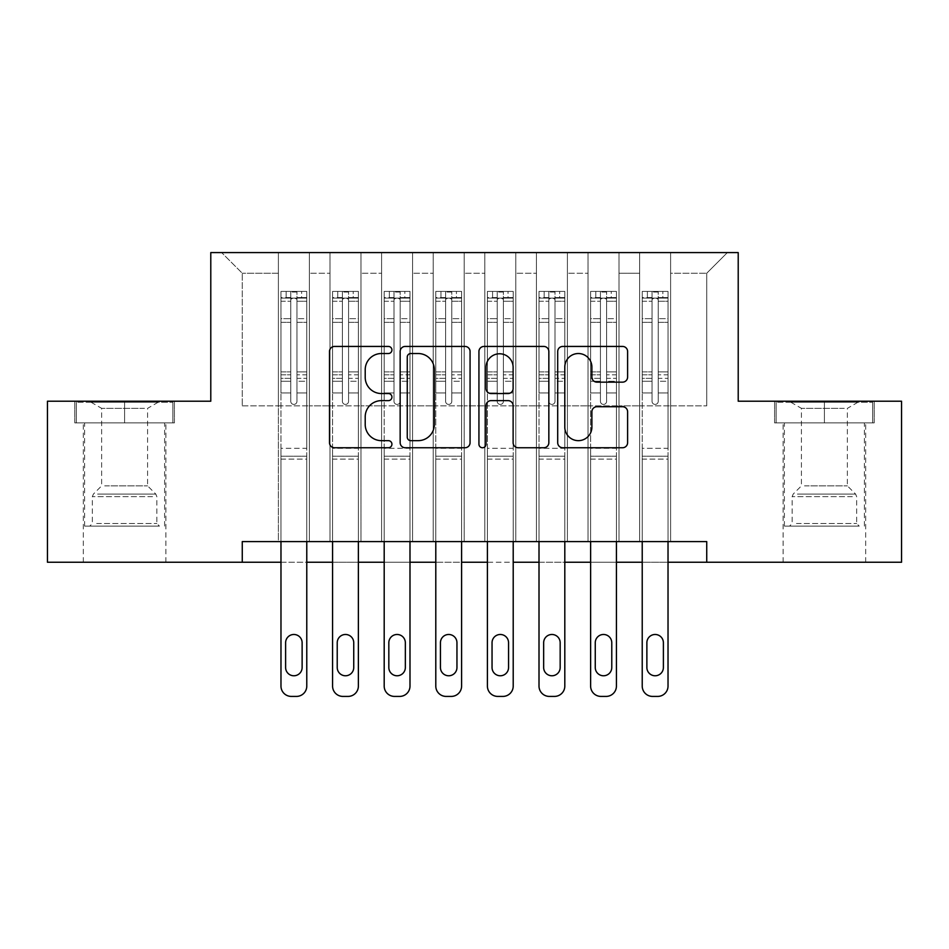 <?xml version="1.0" encoding="UTF-8"?>
<svg xmlns="http://www.w3.org/2000/svg" width="949" height="949" viewBox="0 0 949 949"><rect width="100%" height="100%" fill="white"/><g stroke="black" fill="none" stroke-linecap="round" stroke-linejoin="round"><path stroke-width="0.71" stroke-dasharray="4.75 3.56" d="M391.925 349.979A3.547 3.547 0 0 0 388.39 346.432L334.558 346.432A5.065 5.065 0 0 0 329.493 351.498L329.493 442.685A5.065 5.065 0 0 0 334.558 447.75L388.39 447.75A3.547 3.547 0 0 0 391.925 444.203A3.547 3.547 0 0 0 388.39 440.656L381.415 440.656A16.204 16.204 0 0 1 365.211 424.44L365.211 416.848A16.204 16.204 0 0 1 381.415 400.632L388.39 400.632A3.547 3.547 0 0 0 391.925 397.085A3.547 3.547 0 0 0 388.39 393.538L381.415 393.538A16.204 16.204 0 0 1 365.211 377.334L365.211 369.73A16.204 16.204 0 0 1 381.415 353.526L388.39 353.526A3.547 3.547 0 0 0 391.925 349.979M824.396 422.898L874.195 422.898L774.598 422.898L824.396 422.898L824.396 401.213L774.598 401.213L874.195 401.213L824.396 401.213L824.396 422.898L776.14 422.898L872.653 422.898L824.396 422.898L824.396 402.246L776.14 402.246L872.653 402.246L824.396 402.246L824.396 422.898M824.396 562.235L783.115 562.235L824.396 562.235M124.604 422.898L74.805 422.898L174.402 422.898L124.604 422.898L124.604 401.213L174.402 401.213L74.805 401.213L124.604 401.213L124.604 422.898L76.347 422.898L172.86 422.898L124.604 422.898L124.604 402.246L76.347 402.246L172.86 402.246L124.604 402.246L124.604 422.898M124.604 562.235L83.322 562.235L124.604 562.235M706.732 562.235L706.732 541.594L706.732 562.235L901.55 562.235L901.55 401.213L738.215 401.213L738.215 252.588L210.785 252.588L210.785 401.213L47.45 401.213L47.45 562.235L242.268 562.235L242.268 541.594L706.732 541.594L706.732 562.235L242.268 562.235L242.268 541.594L706.732 541.594L242.268 541.594L242.268 562.235M639.638 252.588L727.373 252.588L670.611 252.588L670.611 405.864L706.732 405.864L670.611 405.864L670.611 273.229L706.732 273.229L670.611 273.229L670.611 252.588L670.611 541.594L670.611 252.588L639.638 252.588L639.638 405.864L639.638 273.229L618.997 273.229L639.638 273.229L639.638 252.588L639.638 541.594L670.611 541.594L670.611 405.864L670.611 541.594L639.638 541.594L670.611 541.594L639.638 541.594L639.638 252.588M588.036 252.588L618.997 252.588L618.997 405.864L639.638 405.864L618.997 405.864L618.997 252.588L618.997 541.594L618.997 252.588L567.395 252.588L588.036 252.588L588.036 405.864L588.036 273.229L567.395 273.229L588.036 273.229L588.036 252.588L588.036 541.594L618.997 541.594L618.997 405.864L618.997 541.594L588.036 541.594L618.997 541.594L588.036 541.594L588.036 252.588M536.434 252.588L567.395 252.588L567.395 405.864L588.036 405.864L567.395 405.864L567.395 252.588L567.395 541.594L567.395 252.588L515.782 252.588L536.434 252.588L536.434 405.864L536.434 273.229L515.782 273.229L536.434 273.229L536.434 252.588L536.434 541.594L567.395 541.594L567.395 405.864L567.395 541.594L536.434 541.594L567.395 541.594L536.434 541.594L536.434 252.588M484.82 252.588L515.782 252.588L515.782 405.864L536.434 405.864L515.782 405.864L515.782 252.588L515.782 541.594L515.782 252.588L464.18 252.588L484.82 252.588L484.82 405.864L484.82 273.229L464.18 273.229L484.82 273.229L484.82 252.588L484.82 541.594L515.782 541.594L515.782 405.864L515.782 541.594L484.82 541.594L515.782 541.594L484.82 541.594L484.82 252.588M433.219 252.588L464.18 252.588L464.18 405.864L484.82 405.864L464.18 405.864L464.18 252.588L464.18 541.594L464.18 252.588L412.566 252.588L433.219 252.588L433.219 405.864L433.219 273.229L412.566 273.229L433.219 273.229L433.219 252.588L433.219 541.594L464.18 541.594L464.18 405.864L464.18 541.594L433.219 541.594L464.18 541.594L433.219 541.594L433.219 252.588M381.605 252.588L412.566 252.588L412.566 405.864L433.219 405.864L412.566 405.864L412.566 252.588L412.566 541.594L412.566 252.588L360.964 252.588L381.605 252.588L381.605 405.864L381.605 273.229L360.964 273.229L381.605 273.229L381.605 252.588L381.605 541.594L412.566 541.594L412.566 405.864L412.566 541.594L381.605 541.594L412.566 541.594L381.605 541.594L381.605 252.588M330.003 252.588L360.964 252.588L360.964 405.864L381.605 405.864L360.964 405.864L360.964 252.588L360.964 541.594L360.964 252.588L309.362 252.588L330.003 252.588L330.003 405.864L330.003 273.229L309.362 273.229L330.003 273.229L330.003 252.588L330.003 541.594L360.964 541.594L360.964 405.864L360.964 541.594L330.003 541.594L360.964 541.594L330.003 541.594L330.003 252.588M278.389 252.588L309.362 252.588L309.362 405.864L330.003 405.864L309.362 405.864L309.362 252.588L309.362 541.594L309.362 252.588L221.627 252.588L278.389 252.588L278.389 405.864L278.389 273.229L242.268 273.229L278.389 273.229L278.389 252.588L278.389 541.594L309.362 541.594L309.362 405.864L309.362 541.594L278.389 541.594L309.362 541.594L278.389 541.594L278.389 252.588M706.732 405.864L706.732 273.229L727.373 252.588L706.732 273.229L706.732 405.864M242.268 405.864L278.389 405.864L242.268 405.864L242.268 273.229L221.627 252.588L242.268 273.229L242.268 405.864M306.776 541.594L306.776 392.957L306.776 448.284L306.776 392.957L296.966 392.957L306.776 392.957L296.966 392.957L306.776 392.957L306.776 374.808L296.966 374.808L306.776 374.808L306.776 371.878L296.966 371.878L306.776 371.878L306.776 322.34L296.966 322.34L296.966 401.32A3.096 3.096 0 0 1 293.87 404.416A3.096 3.096 0 0 0 296.966 401.32A3.096 3.096 0 0 1 293.87 404.416A3.096 3.096 0 0 1 290.774 401.32A3.096 3.096 0 0 0 293.87 404.416A3.096 3.096 0 0 0 296.966 401.32L296.966 322.34L306.776 322.34L306.776 301.248L296.966 301.248L296.966 322.34L296.966 299.457C294.914 297.666 292.85 297.666 290.774 299.457L290.774 374.808L290.774 299.457C292.838 297.666 294.902 297.666 296.966 299.457L296.966 301.248L306.776 301.248L306.776 392.957L306.776 381.273L296.966 381.273L296.966 401.32L296.966 381.273L306.776 381.273L306.776 378.343L296.966 378.343L296.966 381.273L296.966 378.343L306.776 378.343L306.776 318.662L296.966 318.662L306.776 318.662L306.776 297.571L296.966 297.571L296.966 292.031L296.966 378.343L296.966 297.571L306.776 297.571L306.776 291.402L306.776 298.116L280.975 298.116L280.975 291.402L286.135 291.402L286.135 298.105L281.106 298.105L286.135 298.105L286.135 291.402L280.975 291.402L280.975 298.116L306.646 298.105L286.135 298.105L301.616 298.105L301.616 291.402L286.135 291.402L306.646 291.402L281.106 291.402L306.776 291.402L301.616 291.402L301.616 298.105L306.776 298.116L306.776 291.402L306.776 686.091L306.776 459.126L280.975 459.126L280.975 562.235L306.776 562.235L306.776 459.126L280.975 459.126L280.975 448.284L280.975 686.091A10.32 10.32 0 0 0 291.296 696.412A10.32 10.32 0 0 1 280.975 686.091L280.975 392.957L280.975 448.284L306.776 448.284L306.776 459.126L306.776 448.284L280.975 448.284L280.975 392.957L280.975 541.594M358.378 541.594L358.378 392.957L358.378 448.284L358.378 392.957L348.58 392.957L358.378 392.957L348.58 392.957L358.378 392.957L358.378 374.808L348.58 374.808L358.378 374.808L358.378 371.878L348.58 371.878L358.378 371.878L358.378 322.34L348.58 322.34L348.58 401.32A3.096 3.096 0 0 1 345.483 404.416A3.096 3.096 0 0 0 348.58 401.32A3.096 3.096 0 0 1 345.483 404.416A3.096 3.096 0 0 1 342.387 401.32A3.096 3.096 0 0 0 345.483 404.416A3.096 3.096 0 0 0 348.58 401.32L348.58 322.34L358.378 322.34L358.378 301.248L348.58 301.248L348.58 322.34L348.58 299.457C346.515 297.666 344.451 297.666 342.387 299.457L342.387 374.808L342.387 299.457C344.44 297.666 346.504 297.666 348.58 299.457L348.58 301.248L358.378 301.248L358.378 392.957L358.378 381.273L348.58 381.273L348.58 401.32L348.58 381.273L358.378 381.273L358.378 378.343L348.58 378.343L348.58 381.273L348.58 378.343L358.378 378.343L358.378 318.662L348.58 318.662L358.378 318.662L358.378 297.571L348.58 297.571L348.58 292.031L348.58 378.343L348.58 297.571L358.378 297.571L358.378 291.402L358.378 298.116L332.577 298.116L332.577 291.402L337.737 291.402L337.737 298.105L332.708 298.105L337.737 298.105L337.737 291.402L332.577 291.402L332.577 298.116L358.259 298.105L337.737 298.105L353.218 298.105L353.218 291.402L337.737 291.402L358.259 291.402L332.708 291.402L358.378 291.402L353.218 291.402L353.218 298.105L358.378 298.116L358.378 291.402L358.378 686.091L358.378 459.126L332.577 459.126L332.577 562.235L358.378 562.235L358.378 459.126L332.577 459.126L332.577 448.284L332.577 686.091A10.32 10.32 0 0 0 342.897 696.412A10.32 10.32 0 0 1 332.577 686.091L332.577 392.957L332.577 448.284L358.378 448.284L358.378 459.126L358.378 448.284L332.577 448.284L332.577 392.957L332.577 541.594M409.992 541.594L409.992 392.957L409.992 448.284L409.992 392.957L400.181 392.957L409.992 392.957L400.181 392.957L409.992 392.957L409.992 374.808L400.181 374.808L409.992 374.808L409.992 371.878L400.181 371.878L409.992 371.878L409.992 322.34L400.181 322.34L400.181 401.32A3.096 3.096 0 0 1 397.085 404.416A3.096 3.096 0 0 0 400.181 401.32A3.096 3.096 0 0 1 397.085 404.416A3.096 3.096 0 0 1 393.989 401.32A3.096 3.096 0 0 0 397.085 404.416A3.096 3.096 0 0 0 400.181 401.32L400.181 322.34L409.992 322.34L409.992 301.248L400.181 301.248L400.181 322.34L400.181 299.457C398.129 297.666 396.065 297.666 393.989 299.457L393.989 374.808L393.989 299.457C396.053 297.666 398.117 297.666 400.181 299.457L400.181 301.248L409.992 301.248L409.992 392.957L409.992 381.273L400.181 381.273L400.181 401.32L400.181 381.273L409.992 381.273L409.992 378.343L400.181 378.343L400.181 381.273L400.181 378.343L409.992 378.343L409.992 318.662L400.181 318.662L409.992 318.662L409.992 297.571L400.181 297.571L400.181 292.031L400.181 378.343L400.181 297.571L409.992 297.571L409.992 291.402L409.992 298.116L384.191 298.116L384.191 291.402L389.351 291.402L389.351 298.105L384.321 298.105L389.351 298.105L389.351 291.402L384.191 291.402L384.191 298.116L409.861 298.105L389.351 298.105L404.832 298.105L404.832 291.402L389.351 291.402L409.861 291.402L384.321 291.402L409.992 291.402L404.832 291.402L404.832 298.105L409.992 298.116L409.992 291.402L409.992 686.091L409.992 459.126L384.191 459.126L384.191 562.235L409.992 562.235L409.992 459.126L384.191 459.126L384.191 448.284L384.191 686.091A10.32 10.32 0 0 0 394.511 696.412A10.32 10.32 0 0 1 384.191 686.091L384.191 392.957L384.191 448.284L409.992 448.284L409.992 459.126L409.992 448.284L384.191 448.284L384.191 392.957L384.191 541.594M461.594 541.594L461.594 392.957L461.594 448.284L461.594 392.957L451.795 392.957L461.594 392.957L451.795 392.957L461.594 392.957L461.594 374.808L451.795 374.808L461.594 374.808L461.594 371.878L451.795 371.878L461.594 371.878L461.594 322.34L451.795 322.34L451.795 401.32A3.096 3.096 0 0 1 448.699 404.416A3.096 3.096 0 0 0 451.795 401.32A3.096 3.096 0 0 1 448.699 404.416A3.096 3.096 0 0 1 445.603 401.32A3.096 3.096 0 0 0 448.699 404.416A3.096 3.096 0 0 0 451.795 401.32L451.795 322.34L461.594 322.34L461.594 301.248L451.795 301.248L451.795 322.34L451.795 299.457C449.731 297.666 447.667 297.666 445.603 299.457L445.603 374.808L445.603 299.457C447.655 297.666 449.719 297.666 451.795 299.457L451.795 301.248L461.594 301.248L461.594 392.957L461.594 381.273L451.795 381.273L451.795 401.32L451.795 381.273L461.594 381.273L461.594 378.343L451.795 378.343L451.795 381.273L451.795 378.343L461.594 378.343L461.594 318.662L451.795 318.662L461.594 318.662L461.594 297.571L451.795 297.571L451.795 292.031L451.795 378.343L451.795 297.571L461.594 297.571L461.594 291.402L461.594 298.116L435.793 298.116L435.793 291.402L440.953 291.402L440.953 298.105L435.923 298.105L440.953 298.105L440.953 291.402L435.793 291.402L435.793 298.116L461.475 298.105L440.953 298.105L456.433 298.105L456.433 291.402L440.953 291.402L461.475 291.402L435.923 291.402L461.594 291.402L456.433 291.402L456.433 298.105L461.594 298.116L461.594 291.402L461.594 686.091L461.594 459.126L435.793 459.126L435.793 562.235L461.594 562.235L461.594 459.126L435.793 459.126L435.793 448.284L435.793 686.091A10.32 10.32 0 0 0 446.113 696.412A10.32 10.32 0 0 1 435.793 686.091L435.793 392.957L435.793 448.284L461.594 448.284L461.594 459.126L461.594 448.284L435.793 448.284L435.793 392.957L435.793 541.594M513.207 541.594L513.207 392.957L513.207 448.284L513.207 392.957L503.397 392.957L513.207 392.957L503.397 392.957L513.207 392.957L513.207 374.808L503.397 374.808L513.207 374.808L513.207 371.878L503.397 371.878L513.207 371.878L513.207 322.34L503.397 322.34L503.397 401.32A3.096 3.096 0 0 1 500.301 404.416A3.096 3.096 0 0 0 503.397 401.32A3.096 3.096 0 0 1 500.301 404.416A3.096 3.096 0 0 1 497.205 401.32A3.096 3.096 0 0 0 500.301 404.416A3.096 3.096 0 0 0 503.397 401.32L503.397 322.34L513.207 322.34L513.207 301.248L503.397 301.248L503.397 322.34L503.397 299.457C501.345 297.666 499.281 297.666 497.205 299.457L497.205 374.808L497.205 299.457C499.269 297.666 501.333 297.666 503.397 299.457L503.397 301.248L513.207 301.248L513.207 392.957L513.207 381.273L503.397 381.273L503.397 401.32L503.397 381.273L513.207 381.273L513.207 378.343L503.397 378.343L503.397 381.273L503.397 378.343L513.207 378.343L513.207 318.662L503.397 318.662L513.207 318.662L513.207 297.571L503.397 297.571L503.397 292.031L503.397 378.343L503.397 297.571L513.207 297.571L513.207 291.402L513.207 298.116L487.406 298.116L487.406 291.402L492.567 291.402L492.567 298.105L487.525 298.105L492.567 298.105L492.567 291.402L487.406 291.402L487.406 298.116L513.077 298.105L492.567 298.105L508.047 298.105L508.047 291.402L492.567 291.402L513.077 291.402L487.525 291.402L513.207 291.402L508.047 291.402L508.047 298.105L513.207 298.116L513.207 291.402L513.207 686.091L513.207 459.126L487.406 459.126L487.406 562.235L513.207 562.235L513.207 459.126L487.406 459.126L487.406 448.284L487.406 686.091A10.32 10.32 0 0 0 497.727 696.412A10.32 10.32 0 0 1 487.406 686.091L487.406 392.957L487.406 448.284L513.207 448.284L513.207 459.126L513.207 448.284L487.406 448.284L487.406 392.957L487.406 541.594M564.809 541.594L564.809 392.957L564.809 448.284L564.809 392.957L555.011 392.957L564.809 392.957L555.011 392.957L564.809 392.957L564.809 374.808L555.011 374.808L564.809 374.808L564.809 371.878L555.011 371.878L564.809 371.878L564.809 322.34L555.011 322.34L555.011 401.32A3.096 3.096 0 0 1 551.915 404.416A3.096 3.096 0 0 0 555.011 401.32A3.096 3.096 0 0 1 551.915 404.416A3.096 3.096 0 0 1 548.819 401.32A3.096 3.096 0 0 0 551.915 404.416A3.096 3.096 0 0 0 555.011 401.32L555.011 322.34L564.809 322.34L564.809 301.248L555.011 301.248L555.011 322.34L555.011 299.457C552.947 297.666 550.883 297.666 548.819 299.457L548.819 374.808L548.819 299.457C550.871 297.666 552.935 297.666 555.011 299.457L555.011 301.248L564.809 301.248L564.809 392.957L564.809 381.273L555.011 381.273L555.011 401.32L555.011 381.273L564.809 381.273L564.809 378.343L555.011 378.343L555.011 381.273L555.011 378.343L564.809 378.343L564.809 318.662L555.011 318.662L564.809 318.662L564.809 297.571L555.011 297.571L555.011 292.031L555.011 378.343L555.011 297.571L564.809 297.571L564.809 291.402L564.809 298.116L539.008 298.116L539.008 291.402L544.168 291.402L544.168 298.105L539.139 298.105L544.168 298.105L544.168 291.402L539.008 291.402L539.008 298.116L564.679 298.105L544.168 298.105L559.649 298.105L559.649 291.402L544.168 291.402L564.679 291.402L539.139 291.402L564.809 291.402L559.649 291.402L559.649 298.105L564.809 298.116L564.809 291.402L564.809 686.091L564.809 459.126L539.008 459.126L539.008 562.235L564.809 562.235L564.809 459.126L539.008 459.126L539.008 448.284L539.008 686.091A10.32 10.32 0 0 0 549.329 696.412A10.32 10.32 0 0 1 539.008 686.091L539.008 392.957L539.008 448.284L564.809 448.284L564.809 459.126L564.809 448.284L539.008 448.284L539.008 392.957L539.008 541.594M616.423 541.594L616.423 392.957L616.423 448.284L616.423 392.957L606.613 392.957L616.423 392.957L606.613 392.957L616.423 392.957L616.423 374.808L606.613 374.808L616.423 374.808L616.423 371.878L606.613 371.878L616.423 371.878L616.423 322.34L606.613 322.34L606.613 401.32A3.096 3.096 0 0 1 603.517 404.416A3.096 3.096 0 0 0 606.613 401.32A3.096 3.096 0 0 1 603.517 404.416A3.096 3.096 0 0 1 600.42 401.32A3.096 3.096 0 0 0 603.517 404.416A3.096 3.096 0 0 0 606.613 401.32L606.613 322.34L616.423 322.34L616.423 301.248L606.613 301.248L606.613 322.34L606.613 299.457C604.56 297.666 602.496 297.666 600.42 299.457L600.42 374.808L600.42 299.457C602.485 297.666 604.549 297.666 606.613 299.457L606.613 301.248L616.423 301.248L616.423 392.957L616.423 381.273L606.613 381.273L606.613 401.32L606.613 381.273L616.423 381.273L616.423 378.343L606.613 378.343L606.613 381.273L606.613 378.343L616.423 378.343L616.423 318.662L606.613 318.662L616.423 318.662L616.423 297.571L606.613 297.571L606.613 292.031L606.613 378.343L606.613 297.571L616.423 297.571L616.423 291.402L616.423 298.116L590.622 298.116L590.622 291.402L595.782 291.402L595.782 298.105L590.741 298.105L595.782 298.105L595.782 291.402L590.622 291.402L590.622 298.116L616.292 298.105L595.782 298.105L611.263 298.105L611.263 291.402L595.782 291.402L616.292 291.402L590.741 291.402L616.423 291.402L611.263 291.402L611.263 298.105L616.423 298.116L616.423 291.402L616.423 686.091L616.423 459.126L590.622 459.126L590.622 562.235L616.423 562.235L616.423 459.126L590.622 459.126L590.622 448.284L590.622 686.091A10.32 10.32 0 0 0 600.942 696.412A10.32 10.32 0 0 1 590.622 686.091L590.622 392.957L590.622 448.284L616.423 448.284L616.423 459.126L616.423 448.284L590.622 448.284L590.622 392.957L590.622 541.594M668.025 541.594L668.025 392.957L668.025 448.284L668.025 392.957L658.226 392.957L668.025 392.957L658.226 392.957L668.025 392.957L668.025 374.808L658.226 374.808L668.025 374.808L668.025 371.878L658.226 371.878L668.025 371.878L668.025 322.34L658.226 322.34L658.226 401.32A3.096 3.096 0 0 1 655.13 404.416A3.096 3.096 0 0 0 658.226 401.32A3.096 3.096 0 0 1 655.13 404.416A3.096 3.096 0 0 1 652.034 401.32A3.096 3.096 0 0 0 655.13 404.416A3.096 3.096 0 0 0 658.226 401.32L658.226 322.34L668.025 322.34L668.025 301.248L658.226 301.248L658.226 322.34L658.226 299.457C656.162 297.666 654.098 297.666 652.034 299.457L652.034 374.808L652.034 299.457C654.086 297.666 656.15 297.666 658.226 299.457L658.226 301.248L668.025 301.248L668.025 392.957L668.025 381.273L658.226 381.273L658.226 401.32L658.226 381.273L668.025 381.273L668.025 378.343L658.226 378.343L658.226 381.273L658.226 378.343L668.025 378.343L668.025 318.662L658.226 318.662L668.025 318.662L668.025 297.571L658.226 297.571L658.226 292.031L658.226 378.343L658.226 297.571L668.025 297.571L668.025 291.402L668.025 298.116L642.224 298.116L642.224 291.402L647.384 291.402L647.384 298.105L642.354 298.105L647.384 298.105L647.384 291.402L642.224 291.402L642.224 298.116L667.894 298.105L647.384 298.105L662.865 298.105L662.865 291.402L647.384 291.402L667.894 291.402L642.354 291.402L668.025 291.402L662.865 291.402L662.865 298.105L668.025 298.116L668.025 291.402L668.025 686.091L668.025 459.126L642.224 459.126L642.224 562.235L668.025 562.235L668.025 459.126L642.224 459.126L642.224 448.284L642.224 686.091A10.32 10.32 0 0 0 652.544 696.412A10.32 10.32 0 0 1 642.224 686.091L642.224 392.957L642.224 448.284L668.025 448.284L668.025 459.126L668.025 448.284L642.224 448.284L642.224 392.957L642.224 541.594M639.638 405.864L670.611 405.864L639.638 405.864L639.638 541.594L639.638 405.864M588.036 405.864L618.997 405.864L588.036 405.864L588.036 541.594L588.036 405.864M536.434 405.864L567.395 405.864L536.434 405.864L536.434 541.594L536.434 405.864M484.82 405.864L515.782 405.864L484.82 405.864L484.82 541.594L484.82 405.864M433.219 405.864L464.18 405.864L433.219 405.864L433.219 541.594L433.219 405.864M381.605 405.864L412.566 405.864L381.605 405.864L381.605 541.594L381.605 405.864M330.003 405.864L360.964 405.864L330.003 405.864L330.003 541.594L330.003 405.864M278.389 405.864L309.362 405.864L278.389 405.864L278.389 541.594L278.389 405.864M470.063 442.685L470.063 351.498A5.065 5.065 0 0 0 464.998 346.432L405.223 346.432A5.065 5.065 0 0 0 400.158 351.498L400.158 442.685A5.065 5.065 0 0 0 405.223 447.75L464.998 447.75A5.065 5.065 0 0 0 470.063 442.685M410.798 353.526A3.547 3.547 0 0 0 407.251 357.073L407.251 437.109A3.547 3.547 0 0 0 410.798 440.656L418.141 440.656A16.204 16.204 0 0 0 434.357 424.44L434.357 369.73A16.204 16.204 0 0 0 418.141 353.526L410.798 353.526M484.002 346.432L543.777 346.432A5.065 5.065 0 0 1 548.842 351.498L548.842 442.685A5.065 5.065 0 0 1 543.777 447.75L518.19 447.75A5.065 5.065 0 0 1 513.124 442.685L513.124 405.697A5.065 5.065 0 0 0 508.059 400.632L491.096 400.632A5.065 5.065 0 0 0 486.018 405.697L486.018 444.203A3.547 3.547 0 0 1 482.483 447.75A3.547 3.547 0 0 1 478.937 444.203L478.937 351.498A5.065 5.065 0 0 1 484.002 346.432M513.124 367.334A13.547 13.547 0 0 0 499.577 353.775A13.547 13.547 0 0 0 486.018 367.334L486.018 388.473A5.065 5.065 0 0 0 491.096 393.538L508.059 393.538A5.065 5.065 0 0 0 513.124 388.473L513.124 367.334M596.957 382.15L622.544 382.15A5.065 5.065 0 0 0 627.609 377.085L627.609 351.498A5.065 5.065 0 0 0 622.544 346.432L562.769 346.432A5.065 5.065 0 0 0 557.704 351.498L557.704 442.685A5.065 5.065 0 0 0 562.769 447.75L622.544 447.75A5.065 5.065 0 0 0 627.609 442.685L627.609 411.783A5.065 5.065 0 0 0 622.544 406.718L596.957 406.718A5.065 5.065 0 0 0 591.891 411.783L591.891 427.097A13.547 13.547 0 0 1 578.344 440.656A13.547 13.547 0 0 1 564.797 427.097L564.797 367.073A13.547 13.547 0 0 1 578.344 353.526A13.547 13.547 0 0 1 591.891 367.073L591.891 377.085A5.065 5.065 0 0 0 596.957 382.15M174.402 422.898L174.402 401.213L174.402 422.898M74.805 422.898L74.805 401.213L74.805 422.898M774.598 422.898L774.598 401.213L774.598 422.898M874.195 422.898L874.195 401.213L874.195 422.898M280.975 291.402L280.975 392.957L290.774 392.957L290.774 401.32L290.774 378.343L290.774 401.32A3.096 3.096 0 0 0 293.87 404.416A3.096 3.096 0 0 1 290.774 401.32L290.774 374.808L290.774 392.957L280.975 392.957L290.774 392.957L280.975 392.957L280.975 374.808L280.975 392.957L280.975 381.273L290.774 381.273L280.975 381.273L280.975 378.343L290.774 378.343L290.774 318.662L290.774 378.343L280.975 378.343L280.975 318.662L290.774 318.662L290.774 297.571L290.774 318.662L280.975 318.662L280.975 297.571L290.774 297.571L290.774 292.031L290.774 297.571L280.975 297.571L280.975 291.402M280.975 298.116L280.975 374.808L290.774 374.808L280.975 374.808L280.975 371.878L290.774 371.878L280.975 371.878L280.975 322.34L290.774 322.34L280.975 322.34L280.975 301.248L290.774 301.248L280.975 301.248L280.975 298.116M285.613 667.515A8.256 8.256 0 0 0 293.87 675.771A8.256 8.256 0 0 0 302.126 667.515L302.126 642.734A8.256 8.256 0 0 0 293.87 634.478A8.256 8.256 0 0 0 285.613 642.734L285.613 667.515A8.256 8.256 0 0 0 293.87 675.771A8.256 8.256 0 0 0 302.126 667.515L302.126 642.734A8.256 8.256 0 0 0 293.87 634.478A8.256 8.256 0 0 0 285.613 642.734L285.613 667.515L285.613 642.734A8.256 8.256 0 0 1 293.87 634.478A8.256 8.256 0 0 1 302.126 642.734L302.126 667.515A8.256 8.256 0 0 1 293.87 675.771A8.256 8.256 0 0 1 285.613 667.515M306.776 686.091A10.32 10.32 0 0 1 296.456 696.412A10.32 10.32 0 0 0 306.776 686.091A10.32 10.32 0 0 1 296.456 696.412L291.296 696.412A10.32 10.32 0 0 1 280.975 686.091M296.966 292.031L290.774 292.031L296.966 292.031L296.966 299.457L296.966 292.031M290.774 299.457L290.774 292.031L290.774 299.457M296.456 696.412L291.296 696.412M332.577 291.402L332.577 392.957L342.387 392.957L342.387 401.32L342.387 378.343L342.387 401.32A3.096 3.096 0 0 0 345.483 404.416A3.096 3.096 0 0 1 342.387 401.32L342.387 374.808L342.387 392.957L332.577 392.957L342.387 392.957L332.577 392.957L332.577 374.808L332.577 392.957L332.577 381.273L342.387 381.273L332.577 381.273L332.577 378.343L342.387 378.343L342.387 318.662L342.387 378.343L332.577 378.343L332.577 318.662L342.387 318.662L342.387 297.571L342.387 318.662L332.577 318.662L332.577 297.571L342.387 297.571L342.387 292.031L342.387 297.571L332.577 297.571L332.577 291.402M332.577 298.116L332.577 374.808L342.387 374.808L332.577 374.808L332.577 371.878L342.387 371.878L332.577 371.878L332.577 322.34L342.387 322.34L332.577 322.34L332.577 301.248L342.387 301.248L332.577 301.248L332.577 298.116M337.227 667.515A8.256 8.256 0 0 0 345.483 675.771A8.256 8.256 0 0 0 353.74 667.515L353.74 642.734A8.256 8.256 0 0 0 345.483 634.478A8.256 8.256 0 0 0 337.227 642.734L337.227 667.515A8.256 8.256 0 0 0 345.483 675.771A8.256 8.256 0 0 0 353.74 667.515L353.74 642.734A8.256 8.256 0 0 0 345.483 634.478A8.256 8.256 0 0 0 337.227 642.734L337.227 667.515L337.227 642.734A8.256 8.256 0 0 1 345.483 634.478A8.256 8.256 0 0 1 353.74 642.734L353.74 667.515A8.256 8.256 0 0 1 345.483 675.771A8.256 8.256 0 0 1 337.227 667.515M358.378 686.091A10.32 10.32 0 0 1 348.058 696.412A10.32 10.32 0 0 0 358.378 686.091A10.32 10.32 0 0 1 348.058 696.412L342.897 696.412A10.32 10.32 0 0 1 332.577 686.091M348.58 292.031L342.387 292.031L348.58 292.031L348.58 299.457L348.58 292.031M342.387 299.457L342.387 292.031L342.387 299.457M384.191 291.402L384.191 392.957L393.989 392.957L393.989 401.32L393.989 378.343L393.989 401.32A3.096 3.096 0 0 0 397.085 404.416A3.096 3.096 0 0 1 393.989 401.32L393.989 374.808L393.989 392.957L384.191 392.957L393.989 392.957L384.191 392.957L384.191 374.808L384.191 392.957L384.191 381.273L393.989 381.273L384.191 381.273L384.191 378.343L393.989 378.343L393.989 318.662L393.989 378.343L384.191 378.343L384.191 318.662L393.989 318.662L393.989 297.571L393.989 318.662L384.191 318.662L384.191 297.571L393.989 297.571L393.989 292.031L393.989 297.571L384.191 297.571L384.191 291.402M384.191 298.116L384.191 374.808L393.989 374.808L384.191 374.808L384.191 371.878L393.989 371.878L384.191 371.878L384.191 322.34L393.989 322.34L384.191 322.34L384.191 301.248L393.989 301.248L384.191 301.248L384.191 298.116M388.829 667.515A8.256 8.256 0 0 0 397.085 675.771A8.256 8.256 0 0 0 405.342 667.515L405.342 642.734A8.256 8.256 0 0 0 397.085 634.478A8.256 8.256 0 0 0 388.829 642.734L388.829 667.515A8.256 8.256 0 0 0 397.085 675.771A8.256 8.256 0 0 0 405.342 667.515L405.342 642.734A8.256 8.256 0 0 0 397.085 634.478A8.256 8.256 0 0 0 388.829 642.734L388.829 667.515L388.829 642.734A8.256 8.256 0 0 1 397.085 634.478A8.256 8.256 0 0 1 405.342 642.734L405.342 667.515A8.256 8.256 0 0 1 397.085 675.771A8.256 8.256 0 0 1 388.829 667.515M409.992 686.091A10.32 10.32 0 0 1 399.671 696.412A10.32 10.32 0 0 0 409.992 686.091A10.32 10.32 0 0 1 399.671 696.412L394.511 696.412A10.32 10.32 0 0 1 384.191 686.091M400.181 292.031L393.989 292.031L400.181 292.031L400.181 299.457L400.181 292.031M393.989 299.457L393.989 292.031L393.989 299.457M348.058 696.412L342.897 696.412M399.671 696.412L394.511 696.412M154.77 526.102L89.764 526.102L154.77 526.102M96.668 523.528L156.858 523.528L96.668 523.528M153.655 402.246L91.057 402.246L153.655 402.246M144.497 408.355L101.638 408.355L144.497 408.355M104.71 485.852L147.57 485.852L104.71 485.852M159.242 526.102L84.603 526.102L159.242 526.102M159.242 422.898L84.603 422.898L159.242 422.898M76.347 422.898L76.347 402.246L76.347 422.898M172.86 422.898L172.86 402.246L172.86 422.898M854.563 526.102L789.568 526.102L854.563 526.102M796.46 523.528L856.65 523.528L796.46 523.528M853.448 402.246L790.849 402.246L853.448 402.246M844.29 408.355L801.431 408.355L844.29 408.355M804.503 485.852L847.362 485.852L804.503 485.852M859.035 526.102L784.396 526.102L859.035 526.102M859.035 422.898L784.396 422.898L859.035 422.898M776.14 422.898L776.14 402.246L776.14 422.898M872.653 422.898L872.653 402.246L872.653 422.898M435.793 291.402L435.793 392.957L445.603 392.957L445.603 401.32L445.603 378.343L445.603 401.32A3.096 3.096 0 0 0 448.699 404.416A3.096 3.096 0 0 1 445.603 401.32L445.603 374.808L445.603 392.957L435.793 392.957L445.603 392.957L435.793 392.957L435.793 374.808L435.793 392.957L435.793 381.273L445.603 381.273L435.793 381.273L435.793 378.343L445.603 378.343L445.603 318.662L445.603 378.343L435.793 378.343L435.793 318.662L445.603 318.662L445.603 297.571L445.603 318.662L435.793 318.662L435.793 297.571L445.603 297.571L445.603 292.031L445.603 297.571L435.793 297.571L435.793 291.402M435.793 298.116L435.793 374.808L445.603 374.808L435.793 374.808L435.793 371.878L445.603 371.878L435.793 371.878L435.793 322.34L445.603 322.34L435.793 322.34L435.793 301.248L445.603 301.248L435.793 301.248L435.793 298.116M440.443 667.515A8.256 8.256 0 0 0 448.699 675.771A8.256 8.256 0 0 0 456.955 667.515L456.955 642.734A8.256 8.256 0 0 0 448.699 634.478A8.256 8.256 0 0 0 440.443 642.734L440.443 667.515A8.256 8.256 0 0 0 448.699 675.771A8.256 8.256 0 0 0 456.955 667.515L456.955 642.734A8.256 8.256 0 0 0 448.699 634.478A8.256 8.256 0 0 0 440.443 642.734L440.443 667.515L440.443 642.734A8.256 8.256 0 0 1 448.699 634.478A8.256 8.256 0 0 1 456.955 642.734L456.955 667.515A8.256 8.256 0 0 1 448.699 675.771A8.256 8.256 0 0 1 440.443 667.515M461.594 686.091A10.32 10.32 0 0 1 451.273 696.412A10.32 10.32 0 0 0 461.594 686.091A10.32 10.32 0 0 1 451.273 696.412L446.113 696.412A10.32 10.32 0 0 1 435.793 686.091M451.795 292.031L445.603 292.031L451.795 292.031L451.795 299.457L451.795 292.031M445.603 299.457L445.603 292.031L445.603 299.457M487.406 291.402L487.406 392.957L497.205 392.957L497.205 401.32L497.205 378.343L497.205 401.32A3.096 3.096 0 0 0 500.301 404.416A3.096 3.096 0 0 1 497.205 401.32L497.205 374.808L497.205 392.957L487.406 392.957L497.205 392.957L487.406 392.957L487.406 374.808L487.406 392.957L487.406 381.273L497.205 381.273L487.406 381.273L487.406 378.343L497.205 378.343L497.205 318.662L497.205 378.343L487.406 378.343L487.406 318.662L497.205 318.662L497.205 297.571L497.205 318.662L487.406 318.662L487.406 297.571L497.205 297.571L497.205 292.031L497.205 297.571L487.406 297.571L487.406 291.402M487.406 298.116L487.406 374.808L497.205 374.808L487.406 374.808L487.406 371.878L497.205 371.878L487.406 371.878L487.406 322.34L497.205 322.34L487.406 322.34L487.406 301.248L497.205 301.248L487.406 301.248L487.406 298.116M492.045 667.515A8.256 8.256 0 0 0 500.301 675.771A8.256 8.256 0 0 0 508.557 667.515L508.557 642.734A8.256 8.256 0 0 0 500.301 634.478A8.256 8.256 0 0 0 492.045 642.734L492.045 667.515A8.256 8.256 0 0 0 500.301 675.771A8.256 8.256 0 0 0 508.557 667.515L508.557 642.734A8.256 8.256 0 0 0 500.301 634.478A8.256 8.256 0 0 0 492.045 642.734L492.045 667.515L492.045 642.734A8.256 8.256 0 0 1 500.301 634.478A8.256 8.256 0 0 1 508.557 642.734L508.557 667.515A8.256 8.256 0 0 1 500.301 675.771A8.256 8.256 0 0 1 492.045 667.515M513.207 686.091A10.32 10.32 0 0 1 502.887 696.412A10.32 10.32 0 0 0 513.207 686.091A10.32 10.32 0 0 1 502.887 696.412L497.727 696.412A10.32 10.32 0 0 1 487.406 686.091M503.397 292.031L497.205 292.031L503.397 292.031L503.397 299.457L503.397 292.031M497.205 299.457L497.205 292.031L497.205 299.457M451.273 696.412L446.113 696.412M502.887 696.412L497.727 696.412M539.008 291.402L539.008 392.957L548.819 392.957L548.819 401.32L548.819 378.343L548.819 401.32A3.096 3.096 0 0 0 551.915 404.416A3.096 3.096 0 0 1 548.819 401.32L548.819 374.808L548.819 392.957L539.008 392.957L548.819 392.957L539.008 392.957L539.008 374.808L539.008 392.957L539.008 381.273L548.819 381.273L539.008 381.273L539.008 378.343L548.819 378.343L548.819 318.662L548.819 378.343L539.008 378.343L539.008 318.662L548.819 318.662L548.819 297.571L548.819 318.662L539.008 318.662L539.008 297.571L548.819 297.571L548.819 292.031L548.819 297.571L539.008 297.571L539.008 291.402M539.008 298.116L539.008 374.808L548.819 374.808L539.008 374.808L539.008 371.878L548.819 371.878L539.008 371.878L539.008 322.34L548.819 322.34L539.008 322.34L539.008 301.248L548.819 301.248L539.008 301.248L539.008 298.116M543.658 667.515A8.256 8.256 0 0 0 551.915 675.771A8.256 8.256 0 0 0 560.171 667.515L560.171 642.734A8.256 8.256 0 0 0 551.915 634.478A8.256 8.256 0 0 0 543.658 642.734L543.658 667.515A8.256 8.256 0 0 0 551.915 675.771A8.256 8.256 0 0 0 560.171 667.515L560.171 642.734A8.256 8.256 0 0 0 551.915 634.478A8.256 8.256 0 0 0 543.658 642.734L543.658 667.515L543.658 642.734A8.256 8.256 0 0 1 551.915 634.478A8.256 8.256 0 0 1 560.171 642.734L560.171 667.515A8.256 8.256 0 0 1 551.915 675.771A8.256 8.256 0 0 1 543.658 667.515M564.809 686.091A10.32 10.32 0 0 1 554.489 696.412A10.32 10.32 0 0 0 564.809 686.091A10.32 10.32 0 0 1 554.489 696.412L549.329 696.412A10.32 10.32 0 0 1 539.008 686.091M555.011 292.031L548.819 292.031L555.011 292.031L555.011 299.457L555.011 292.031M548.819 299.457L548.819 292.031L548.819 299.457M554.489 696.412L549.329 696.412M590.622 291.402L590.622 392.957L600.42 392.957L600.42 401.32L600.42 378.343L600.42 401.32A3.096 3.096 0 0 0 603.517 404.416A3.096 3.096 0 0 1 600.42 401.32L600.42 374.808L600.42 392.957L590.622 392.957L600.42 392.957L590.622 392.957L590.622 374.808L590.622 392.957L590.622 381.273L600.42 381.273L590.622 381.273L590.622 378.343L600.42 378.343L600.42 318.662L600.42 378.343L590.622 378.343L590.622 318.662L600.42 318.662L600.42 297.571L600.42 318.662L590.622 318.662L590.622 297.571L600.42 297.571L600.42 292.031L600.42 297.571L590.622 297.571L590.622 291.402M590.622 298.116L590.622 374.808L600.42 374.808L590.622 374.808L590.622 371.878L600.42 371.878L590.622 371.878L590.622 322.34L600.42 322.34L590.622 322.34L590.622 301.248L600.42 301.248L590.622 301.248L590.622 298.116M595.26 667.515A8.256 8.256 0 0 0 603.517 675.771A8.256 8.256 0 0 0 611.773 667.515L611.773 642.734A8.256 8.256 0 0 0 603.517 634.478A8.256 8.256 0 0 0 595.26 642.734L595.26 667.515A8.256 8.256 0 0 0 603.517 675.771A8.256 8.256 0 0 0 611.773 667.515L611.773 642.734A8.256 8.256 0 0 0 603.517 634.478A8.256 8.256 0 0 0 595.26 642.734L595.26 667.515L595.26 642.734A8.256 8.256 0 0 1 603.517 634.478A8.256 8.256 0 0 1 611.773 642.734L611.773 667.515A8.256 8.256 0 0 1 603.517 675.771A8.256 8.256 0 0 1 595.26 667.515M616.423 686.091A10.32 10.32 0 0 1 606.103 696.412A10.32 10.32 0 0 0 616.423 686.091A10.32 10.32 0 0 1 606.103 696.412L600.942 696.412A10.32 10.32 0 0 1 590.622 686.091M606.613 292.031L600.42 292.031L606.613 292.031L606.613 299.457L606.613 292.031M600.42 299.457L600.42 292.031L600.42 299.457M606.103 696.412L600.942 696.412M642.224 291.402L642.224 392.957L652.034 392.957L652.034 401.32L652.034 378.343L652.034 401.32A3.096 3.096 0 0 0 655.13 404.416A3.096 3.096 0 0 1 652.034 401.32L652.034 374.808L652.034 392.957L642.224 392.957L652.034 392.957L642.224 392.957L642.224 374.808L642.224 392.957L642.224 381.273L652.034 381.273L642.224 381.273L642.224 378.343L652.034 378.343L652.034 318.662L652.034 378.343L642.224 378.343L642.224 318.662L652.034 318.662L652.034 297.571L652.034 318.662L642.224 318.662L642.224 297.571L652.034 297.571L652.034 292.031L652.034 297.571L642.224 297.571L642.224 291.402M642.224 298.116L642.224 374.808L652.034 374.808L642.224 374.808L642.224 371.878L652.034 371.878L642.224 371.878L642.224 322.34L652.034 322.34L642.224 322.34L642.224 301.248L652.034 301.248L642.224 301.248L642.224 298.116M646.874 667.515A8.256 8.256 0 0 0 655.13 675.771A8.256 8.256 0 0 0 663.387 667.515L663.387 642.734A8.256 8.256 0 0 0 655.13 634.478A8.256 8.256 0 0 0 646.874 642.734L646.874 667.515A8.256 8.256 0 0 0 655.13 675.771A8.256 8.256 0 0 0 663.387 667.515L663.387 642.734A8.256 8.256 0 0 0 655.13 634.478A8.256 8.256 0 0 0 646.874 642.734L646.874 667.515L646.874 642.734A8.256 8.256 0 0 1 655.13 634.478A8.256 8.256 0 0 1 663.387 642.734L663.387 667.515A8.256 8.256 0 0 1 655.13 675.771A8.256 8.256 0 0 1 646.874 667.515M668.025 686.091A10.32 10.32 0 0 1 657.704 696.412A10.32 10.32 0 0 0 668.025 686.091A10.32 10.32 0 0 1 657.704 696.412L652.544 696.412A10.32 10.32 0 0 1 642.224 686.091M658.226 292.031L652.034 292.031L658.226 292.031L658.226 299.457L658.226 292.031M652.034 299.457L652.034 292.031L652.034 299.457M657.704 696.412L652.544 696.412M306.776 456.208L280.975 456.208L306.776 456.208M358.378 456.208L332.577 456.208L358.378 456.208M409.992 456.208L384.191 456.208L409.992 456.208M152.54 496.635L92.35 496.635L152.54 496.635M97.581 494.085L155.802 494.085L97.581 494.085M852.332 496.635L792.142 496.635L852.332 496.635M797.385 494.085L855.595 494.085L797.385 494.085M461.594 456.208L435.793 456.208L461.594 456.208M513.207 456.208L487.406 456.208L513.207 456.208M564.809 456.208L539.008 456.208L564.809 456.208M616.423 456.208L590.622 456.208L616.423 456.208M668.025 456.208L642.224 456.208L668.025 456.208M783.115 562.235L783.115 422.898M83.322 562.235L83.322 422.898M165.885 562.235L165.885 422.898M865.678 562.235L865.678 422.898M91.057 402.246L101.638 408.355L101.638 485.852L93.405 494.085L92.35 496.635L92.35 523.528L89.764 526.102M164.604 526.102L164.604 422.898M84.603 526.102L84.603 422.898M158.151 402.246L147.57 408.355L147.57 485.852L155.802 494.085L156.858 496.635L156.858 523.528L159.432 526.102M790.849 402.246L801.431 408.355L801.431 485.852L793.198 494.085L792.142 496.635L792.142 523.528L789.568 526.102M864.397 526.102L864.397 422.898M784.396 526.102L784.396 422.898M857.943 402.246L847.362 408.355L847.362 485.852L855.595 494.085L856.65 496.635L856.65 523.528L859.236 526.102"/><path stroke-width="1.42" d="M391.925 349.979A3.547 3.547 0 0 0 388.39 346.432L334.558 346.432A5.065 5.065 0 0 0 329.493 351.498L329.493 442.685A5.065 5.065 0 0 0 334.558 447.75L388.39 447.75A3.547 3.547 0 0 0 391.925 444.203A3.547 3.547 0 0 0 388.39 440.656L381.415 440.656A16.204 16.204 0 0 1 365.211 424.44L365.211 416.848A16.204 16.204 0 0 1 381.415 400.632L388.39 400.632A3.547 3.547 0 0 0 391.925 397.085A3.547 3.547 0 0 0 388.39 393.538L381.415 393.538A16.204 16.204 0 0 1 365.211 377.334L365.211 369.73A16.204 16.204 0 0 1 381.415 353.526L388.39 353.526A3.547 3.547 0 0 0 391.925 349.979M622.544 382.15A5.065 5.065 0 0 0 627.609 377.085L627.609 351.498A5.065 5.065 0 0 0 622.544 346.432L562.769 346.432A5.065 5.065 0 0 0 557.704 351.498L557.704 442.685A5.065 5.065 0 0 0 562.769 447.75L622.544 447.75A5.065 5.065 0 0 0 627.609 442.685L627.609 411.783A5.065 5.065 0 0 0 622.544 406.718L596.957 406.718A5.065 5.065 0 0 0 591.891 411.783L591.891 427.097A13.547 13.547 0 0 1 578.344 440.656A13.547 13.547 0 0 1 564.797 427.097L564.797 367.073A13.547 13.547 0 0 1 578.344 353.526A13.547 13.547 0 0 1 591.891 367.073L591.891 377.085A5.065 5.065 0 0 0 596.957 382.15L622.544 382.15M706.732 562.235L706.732 541.594L242.268 541.594L242.268 562.235L280.975 562.235L280.975 686.091A10.32 10.32 0 0 0 291.296 696.412L296.456 696.412A10.32 10.32 0 0 0 306.776 686.091L306.776 562.235L332.577 562.235L332.577 686.091A10.32 10.32 0 0 0 342.897 696.412L348.058 696.412A10.32 10.32 0 0 0 358.378 686.091L358.378 562.235L384.191 562.235L384.191 686.091A10.32 10.32 0 0 0 394.511 696.412L399.671 696.412A10.32 10.32 0 0 0 409.992 686.091L409.992 562.235L435.793 562.235L435.793 686.091A10.32 10.32 0 0 0 446.113 696.412L451.273 696.412A10.32 10.32 0 0 0 461.594 686.091L461.594 562.235L487.406 562.235L487.406 686.091A10.32 10.32 0 0 0 497.727 696.412L502.887 696.412A10.32 10.32 0 0 0 513.207 686.091L513.207 562.235L539.008 562.235L539.008 686.091A10.32 10.32 0 0 0 549.329 696.412L554.489 696.412A10.32 10.32 0 0 0 564.809 686.091L564.809 562.235L590.622 562.235L590.622 686.091A10.32 10.32 0 0 0 600.942 696.412L606.103 696.412A10.32 10.32 0 0 0 616.423 686.091L616.423 562.235L642.224 562.235L642.224 686.091A10.32 10.32 0 0 0 652.544 696.412L657.704 696.412A10.32 10.32 0 0 0 668.025 686.091L668.025 562.235L901.55 562.235L901.55 401.213L738.215 401.213L738.215 252.588L210.785 252.588L210.785 401.213L47.45 401.213L47.45 562.235L242.268 562.235M470.063 351.498A5.065 5.065 0 0 0 464.998 346.432L405.223 346.432A5.065 5.065 0 0 0 400.158 351.498L400.158 442.685A5.065 5.065 0 0 0 405.223 447.75L464.998 447.75A5.065 5.065 0 0 0 470.063 442.685L470.063 351.498M484.002 346.432L543.777 346.432A5.065 5.065 0 0 1 548.842 351.498L548.842 442.685A5.065 5.065 0 0 1 543.777 447.75L518.19 447.75A5.065 5.065 0 0 1 513.124 442.685L513.124 405.697A5.065 5.065 0 0 0 508.059 400.632L491.096 400.632A5.065 5.065 0 0 0 486.018 405.697L486.018 444.203A3.547 3.547 0 0 1 482.483 447.75A3.547 3.547 0 0 1 478.937 444.203L478.937 351.498A5.065 5.065 0 0 1 484.002 346.432M410.798 353.526A3.547 3.547 0 0 0 407.251 357.073L407.251 437.109A3.547 3.547 0 0 0 410.798 440.656L418.141 440.656A16.204 16.204 0 0 0 434.357 424.44L434.357 369.73A16.204 16.204 0 0 0 418.141 353.526L410.798 353.526M513.124 367.334A13.547 13.547 0 0 0 499.577 353.775A13.547 13.547 0 0 0 486.018 367.334L486.018 388.473A5.065 5.065 0 0 0 491.096 393.538L508.059 393.538A5.065 5.065 0 0 0 513.124 388.473L513.124 367.334M306.776 541.594L306.776 686.091M280.975 541.594L280.975 686.091M302.126 667.515A8.256 8.256 0 0 1 293.87 675.771A8.256 8.256 0 0 1 285.613 667.515L285.613 642.734A8.256 8.256 0 0 1 293.87 634.478A8.256 8.256 0 0 1 302.126 642.734L302.126 667.515M291.296 696.412L296.456 696.412M358.378 541.594L358.378 686.091M332.577 541.594L332.577 686.091M353.74 667.515A8.256 8.256 0 0 1 345.483 675.771A8.256 8.256 0 0 1 337.227 667.515L337.227 642.734A8.256 8.256 0 0 1 345.483 634.478A8.256 8.256 0 0 1 353.74 642.734L353.74 667.515M342.897 696.412L348.058 696.412M409.992 541.594L409.992 686.091M384.191 541.594L384.191 686.091M405.342 667.515A8.256 8.256 0 0 1 397.085 675.771A8.256 8.256 0 0 1 388.829 667.515L388.829 642.734A8.256 8.256 0 0 1 397.085 634.478A8.256 8.256 0 0 1 405.342 642.734L405.342 667.515M394.511 696.412L399.671 696.412M461.594 541.594L461.594 686.091M435.793 541.594L435.793 686.091M456.955 667.515A8.256 8.256 0 0 1 448.699 675.771A8.256 8.256 0 0 1 440.443 667.515L440.443 642.734A8.256 8.256 0 0 1 448.699 634.478A8.256 8.256 0 0 1 456.955 642.734L456.955 667.515M446.113 696.412L451.273 696.412M513.207 541.594L513.207 686.091M487.406 541.594L487.406 686.091M508.557 667.515A8.256 8.256 0 0 1 500.301 675.771A8.256 8.256 0 0 1 492.045 667.515L492.045 642.734A8.256 8.256 0 0 1 500.301 634.478A8.256 8.256 0 0 1 508.557 642.734L508.557 667.515M497.727 696.412L502.887 696.412M564.809 541.594L564.809 686.091M539.008 541.594L539.008 686.091M560.171 667.515A8.256 8.256 0 0 1 551.915 675.771A8.256 8.256 0 0 1 543.658 667.515L543.658 642.734A8.256 8.256 0 0 1 551.915 634.478A8.256 8.256 0 0 1 560.171 642.734L560.171 667.515M549.329 696.412L554.489 696.412M616.423 541.594L616.423 686.091M590.622 541.594L590.622 686.091M611.773 667.515A8.256 8.256 0 0 1 603.517 675.771A8.256 8.256 0 0 1 595.26 667.515L595.26 642.734A8.256 8.256 0 0 1 603.517 634.478A8.256 8.256 0 0 1 611.773 642.734L611.773 667.515M600.942 696.412L606.103 696.412M668.025 541.594L668.025 686.091M642.224 541.594L642.224 686.091M663.387 667.515A8.256 8.256 0 0 1 655.13 675.771A8.256 8.256 0 0 1 646.874 667.515L646.874 642.734A8.256 8.256 0 0 1 655.13 634.478A8.256 8.256 0 0 1 663.387 642.734L663.387 667.515M652.544 696.412L657.704 696.412"/></g></svg>
